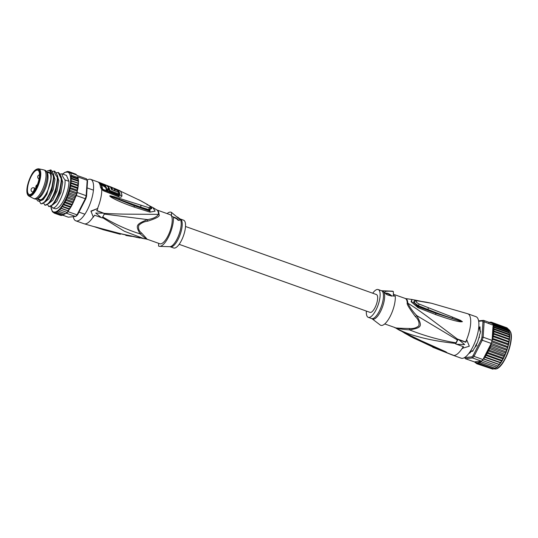 <?xml version="1.0" encoding="UTF-8"?>
<svg xmlns="http://www.w3.org/2000/svg" width="538" height="538" viewBox="0 0 538 538"><rect width="100%" height="100%" fill="white"/><g stroke="black" fill="none" stroke-linecap="round" stroke-linejoin="round"><path stroke-width="0.81" d="M31.056 176.646A12.885 4.472 -70.4 0 0 29.153 194.487A12.885 4.472 -70.4 0 0 35.878 188.044A12.885 4.472 109.6 0 0 37.808 170.21A12.885 4.472 109.6 0 0 31.056 176.646M38.622 168.804C35.817 168.818 33.235 171.259 30.874 176.128C27.095 183.855 25.118 193.841 28.897 196.094A14.499 5.037 -70.4 0 0 36.692 188.939A14.499 5.037 109.6 0 0 38.622 168.804L43.78 169.9A15.199 5.279 109.6 0 1 44.022 169.968A15.199 5.279 109.6 0 1 41.762 191.01A15.199 5.279 -70.4 0 1 33.813 198.603L34.977 199.02A15.199 5.279 -70.4 0 0 36.476 198.979A15.199 5.279 -70.4 0 0 42.926 191.427A15.199 5.279 109.6 0 0 46.322 171.36A15.199 5.279 109.6 0 0 45.185 170.385L44.022 169.968M28.897 196.094L33.585 198.509A15.199 5.279 -70.4 0 0 33.813 198.603M46.322 171.36L47.23 172.812A14.096 4.896 109.6 0 1 44.082 191.42A14.096 4.896 -70.4 0 1 38.097 198.428L36.476 198.979M104.58 213.512L102.307 217.951A191.212 63.437 27.1 0 1 101.326 217.621L95.703 213.048L103.599 213.183A191.212 63.437 -152.9 0 0 104.58 213.512L96.685 210.466M101.326 217.621L94.533 215.2A22.69 7.875 -70.4 0 1 93.356 217.15L91.03 211.387L97.822 208.414A22.69 7.875 -70.4 0 1 96.806 210.761L103.599 213.183M97.822 208.414L90.909 211.091L93.356 217.15M87.136 180.082A22.031 7.646 109.6 0 1 90.68 179.349A22.031 7.646 109.6 0 1 87.405 209.84A22.031 7.646 109.6 0 1 75.885 220.849L84.056 223.761L120.33 234.279L103.357 229.76L93.962 226.585L120.727 233.721L143.996 238.664L124.359 231.253L102.476 217.621M125.926 235.449L131.447 236.377M139.887 238.031L120.337 233.734L94.063 226.612L114.581 232.234M75.885 220.849A22.031 7.646 109.6 0 1 73.255 216.693M114.197 188.872L118.078 190.553A20.78 7.216 -70.4 0 1 120.082 195.294L118.696 195.859L103.397 189.833L100.478 187.116L101.776 189.578L103.72 190.896L119.006 196.942C120.828 197.547 121.81 197.083 121.944 195.55A21.258 7.377 -70.4 0 0 119.887 190.694L115.798 188.972M90.68 179.349L98.77 182.241L99.974 183.337L100.774 183.626L100.377 182.859L115.704 188.919L116.242 190.028L117.183 190.479A20.545 7.135 109.6 0 1 119.167 195.173L118.548 195.469L103.242 189.443L102.469 188.596A21.143 7.344 -70.4 0 0 100.492 183.922L101.998 184.386M138.851 199.759L147.573 204.595C150.996 206.827 151.434 207.856 148.885 207.695L114.258 196.747L110.64 195.805L109.651 195.926L110.855 196.995C115.112 199.746 122.933 203.129 134.318 207.15L149.981 212.127L155.119 211.131L152.812 207.513L156.834 209.928A15.474 5.373 109.6 0 1 157.883 211.226A15.474 5.373 109.6 0 1 158.522 214.359L136.37 214.218C127.876 214.158 120.021 214.232 104.365 213.371M108.387 186.511L107.25 186.067M102.133 184.124L100.774 183.626L100.942 184.003M107.499 186.471L108.259 186.767M114.433 189.262L116.242 190.028M108.481 189.867L108.084 190.627L106.235 189.927A21.103 7.324 -70.4 0 0 105.751 187.634L102.496 185.341A21.137 7.337 -70.4 0 0 101.897 184.581L102.287 183.828A22.018 7.646 109.6 0 1 102.872 184.601L106.134 186.894A21.984 7.633 109.6 0 1 106.625 189.168L108.481 189.867A21.944 7.619 -70.4 0 0 108.091 187.95L108.898 188.26A21.924 7.613 -70.4 0 0 108.4 186.955L107.593 186.646A21.944 7.619 -70.4 0 0 106.806 185.516L104.957 184.816A21.984 7.633 109.6 0 1 105.744 185.946L104.728 185.287A21.997 7.64 -70.4 0 0 104.143 184.514L102.287 183.828M107.714 188.69L108.521 188.999L108.898 188.26M109.315 191.104L109.705 190.338L118.669 193.962L118.273 194.729L109.315 191.104A21.029 7.303 -70.4 0 0 108.743 188.562M106.235 189.927L106.625 189.168M106.134 186.894L105.751 187.634M104.722 185.274L104.957 184.816M118.669 193.962A21.486 7.458 -70.4 0 0 118.36 192.288L111.427 189.47A21.843 7.586 -70.4 0 0 110.599 187.459L112.207 188.098A21.776 7.559 109.6 0 1 112.462 188.549L111.279 188.078A21.823 7.579 109.6 0 1 111.776 189.383L114.984 190.667A21.681 7.525 -70.4 0 0 114.224 188.912C113.289 187.668 107.344 185.301 108.562 186.666L108.199 186.874M108.407 186.975L108.562 186.666A21.91 7.606 109.6 0 1 109.705 190.338M111.09 188.441L111.279 188.078M143.996 238.664L146.618 239.047L159.833 243.754A15.42 5.353 -70.4 0 0 168.945 233.828A15.42 5.353 -70.4 0 0 171.723 216.505L171.541 216.074A15.42 5.353 -70.4 0 0 170.19 214.709L156.968 209.995M171.541 216.074L171.467 212.402L179.927 219.437L179.349 220.459L173.418 217.009A18.063 6.274 109.6 0 1 169.073 235.826A18.063 6.274 109.6 0 1 159.638 246.377A18.063 6.274 109.6 0 1 158.555 246.061L158.629 243.331M178.313 220.372A3.302 1.096 27.1 0 0 178.273 219.961A3.302 1.096 27.1 0 0 173.566 217.157M167.11 213.613A18.063 6.274 109.6 0 1 171.467 212.402M173.418 217.009L171.609 216.269M146.518 239.006C148.105 240.284 146.464 238.3 141.595 233.055C138.945 231.044 138.017 228.475 138.804 225.355C141.178 222.994 144.137 221.602 147.674 221.172C156.699 218.273 160.479 216.074 159.019 214.581A3.087 2.213 177.3 0 1 158.522 214.359C156.592 217.083 152.893 218.831 147.439 219.605C135.939 224.333 135.347 225.483 140.142 233.869L145.98 238.872M141.595 233.055L140.142 233.869C127.795 230.076 115.28 224.407 102.603 216.854M104.042 214.03L147.439 219.605L147.674 221.172M174.117 217.688A3.302 1.096 -152.9 0 1 178.065 220.298M184.978 221.696A14.761 5.124 -70.4 0 0 183.586 220.183L180.27 219A14.761 5.124 109.6 0 1 181.656 220.506A14.761 5.124 109.6 0 1 181.689 220.587A14.761 5.124 109.6 0 1 179.134 237.177A14.761 5.124 109.6 0 1 170.358 246.808L173.68 247.991A14.761 5.124 -70.4 0 0 182.49 238.28A14.761 5.124 -70.4 0 0 184.978 221.696M119.416 198.381L119.275 199.665L109.745 195.966L140.835 207.17L140.909 207.87L134.096 205.691L109.745 195.966L110.989 196.592L110.855 196.995M134.318 207.15L134.096 205.691L149.651 210.963L149.181 210.358L140.909 207.87M149.981 212.127L149.974 206.202M148.885 207.695L149.053 209.706L140.835 207.17L140.882 205.267M147.042 204.958L147.573 204.595L147.042 204.958M151.467 207.87L149.181 210.358L149.053 209.706L151.763 208.522M103.357 229.76L104.036 229.457L95.542 226.928M120.727 233.721L119.907 233.425M136.275 237.097L136.847 237.466M38.81 199.215A14.318 4.97 -70.4 0 0 39.556 199.712A14.318 4.97 -70.4 0 0 41.399 199.497M37.815 198.858A14.761 5.124 -70.4 0 0 41.157 199.638A14.761 5.124 -70.4 0 0 48.803 187.809A14.761 5.124 -70.4 0 0 50.364 173.808A14.761 5.124 -70.4 0 0 50.316 173.693A14.761 5.124 -70.4 0 0 47.277 172.301M50.458 174.077A14.318 4.97 -70.4 0 0 49.173 172.738A14.318 4.97 -70.4 0 0 48.279 172.658M52.475 211.784L54.318 213.149L54.378 211.911L55.353 213.223L55.353 211.824L56.483 212.94L56.53 211.367L57.707 212.302L57.721 210.6L58.992 211.32L58.972 209.511L60.323 210.022L60.243 208.125L61.675 208.414L61.527 206.471L63.02 206.531L62.798 204.561L64.338 204.406L64.029 202.436L65.609 202.073L65.206 200.143L66.813 199.578L66.302 197.702L67.916 196.955L67.311 195.166L68.918 194.252L68.198 192.584L69.792 191.521L68.965 189.988L70.518 188.798L69.584 187.426L71.097 186.141L70.054 184.944L71.507 183.586L70.377 182.469L71.749 181.185L70.505 180.385L71.81 178.966L70.754 177.95L71.702 176.982L70.767 176.04L71.413 175.26L77.64 177.479A22.031 7.646 -70.4 0 0 77.459 176.807L87.183 180.277L87.539 181.165A21.15 7.344 -70.4 0 0 87.378 180.707L86.981 179.692A22.031 7.646 -70.4 0 0 86.584 178.865L76.86 175.395A22.031 7.646 -70.4 0 0 76.564 174.937L69.241 172.429L69.563 171.938L68.239 172.005L68.656 171.514L67.042 172.2L67.627 171.44L66.066 172.288L66.49 171.723L64.809 172.604A21.15 7.344 -70.4 0 0 63.861 173.216L63.592 173.418A21.15 7.344 -70.4 0 0 62.798 174.097M87.539 181.165L86.551 196.256A21.15 7.344 -70.4 0 1 85.804 198.784L77.728 214.568A21.15 7.344 -70.4 0 1 76.483 215.92L75.542 216.471A22.031 7.646 -70.4 0 0 77.028 214.85L68.077 211.663A22.031 7.646 109.6 0 1 67.331 212.517A22.031 7.646 109.6 0 1 66.591 213.277L75.542 216.471L68.299 217.177L62.664 215.166M86.551 196.256L86.167 195.697L77.216 192.503A22.031 7.646 109.6 0 1 76.793 194.016A22.031 7.646 109.6 0 1 76.329 195.536L85.28 198.724A22.031 7.646 -70.4 0 0 86.167 195.697L87.183 180.277A22.031 7.646 -70.4 0 0 86.981 179.692M77.459 176.807L78.104 178.132M71.81 178.966L78.037 181.185L78.508 182.14L77.976 183.404L77.889 187.91L77.324 188.361L77.264 191.784L75.986 195.355L75.945 196.289L76.329 195.536M77.337 190.701L77.129 191.73L76.746 191.017L77.398 190.425M77.216 192.503L77.264 191.784M68.239 172.005L68.656 171.514L75.307 173.989M69.563 171.938L75.791 174.157L75.939 174.749L75.966 174.245M75.791 174.157L76.564 174.937M64.748 172.389L63.861 173.216M65.058 172.469A21.15 7.344 -70.4 0 1 65.992 172.113L66.517 171.736M67.304 171.4L67.902 171.541M63.511 173.256L62.724 174.07M53.894 212.893L53.262 212.133M50.747 206.343L52.394 211.824M69.039 209.78L68.319 210.856L69.456 209.195L69.247 208.751L69.456 209.195M57.707 212.302L63.935 214.521L65.387 213.593M68.918 194.252L75.145 196.471L74.964 198.663L72.166 204.87M65.609 202.073L71.836 204.292L71.978 205.079L70.915 207.083M64.338 204.406L70.565 206.626L70.74 207.244L69.631 209.1M59.718 174.083L62.038 173.828L66.463 175.401L68.965 181.326A17.626 6.12 109.6 0 1 64.009 199.847A17.626 6.12 109.6 0 1 54.957 208.704L52.475 207.823L51.352 205.987M70.505 180.385L78.292 183.162M71.702 176.982L77.923 179.201L78.454 180.694L78.037 181.185L78.454 180.694L70.754 177.95M78.017 177.634L78.454 180.694M70.767 176.04L78.252 178.71L77.923 179.201M77.64 177.479L78.252 178.71M77.916 188.172L77.519 189.874M77.889 187.91L77.324 188.361L71.097 186.141M78.279 185.671L77.976 187.379M78.232 185.415L77.734 185.805L71.507 183.586M78.474 183.424L78.279 184.924M78.387 183.27L71.749 181.185M70.518 188.798L76.746 191.017M69.584 187.426L77.371 190.217M70.054 184.944L77.835 187.715M70.377 182.469L78.158 185.24M68.965 189.988L76.746 192.759M69.792 191.521L76.793 194.016M68.198 192.584L75.986 195.355M75.266 197.695L75.945 196.289M75.145 196.471L75.804 196.236L75.367 197.419M61.675 208.414L68.46 210.909L68.077 211.663M85.804 198.784L85.28 198.724L77.028 214.85L77.728 214.568M66.591 213.277L66.746 212.308M58.992 211.32L65.219 213.546L66.248 213.31M65.219 213.546L65.609 213.465M63.935 214.521L64.399 214.279L63.935 214.521M64.143 214.413L63.128 215.193M62.973 214.83L61.87 215.489L62.2 214.897M61.298 215.341L60.545 215.368L60.962 214.877L60.545 215.368L54.318 213.149M56.483 212.94L62.711 215.16M55.353 213.223L61.574 215.442M60.323 210.022L67.331 212.517L68.03 210.903L68.46 210.909M60.243 208.125L68.03 210.903M69.18 209.585L67.902 210.634M69.301 209.269L61.527 206.471M63.02 206.531L69.247 208.751L70.465 207.688M62.798 204.561L70.579 207.332M71.715 205.563L70.565 206.626L70.74 207.244M64.029 202.436L71.81 205.213M72.912 203.256L71.836 204.292L71.978 205.079M65.206 200.143L72.986 202.913M66.813 199.578L73.033 201.797L73.161 202.739M74.029 200.809L73.033 201.797M66.302 197.702L74.089 200.479M67.916 196.955L74.143 199.174L74.264 200.264M75.058 198.253L74.143 199.174M75.105 197.923L67.311 195.166M51.937 171.306L54.742 171.225C56.84 173.989 57.835 176.02 57.727 177.318L55.374 191.4L49.14 203.095L45.179 205.22L43.571 203.216M55.831 172.698L58.629 172.611C60.518 174.964 61.514 176.995 61.621 178.703L59.241 192.86L53.033 204.487L49.072 206.605L47.458 204.601M37.485 200.681A16.301 5.662 -70.4 0 1 36.967 199.78L36.92 199.652A16.301 5.662 -70.4 0 0 36.967 199.78L37.485 200.681C38.924 201.804 40.76 201.084 42.993 198.515C44.331 197.325 46.107 194.238 48.312 189.262C50.115 184.137 51.029 180.627 51.043 178.737C51.507 174.695 51.043 172.059 49.644 170.815L50.666 171.212L53.148 175.502L53.383 176.881C53.8 187.755 45.004 205.469 40.801 203.66L41.291 203.835L45.246 201.71L51.46 190.082L53.834 175.933C53.733 174.231 52.751 172.214 50.881 169.88L47.088 171.124A16.301 5.662 -70.4 0 0 46.429 171.541M53.847 176.081L53.948 178.065L51.91 190.203L46.584 200.237L45.246 201.71M57.734 177.466L57.842 179.45L55.804 191.589L50.478 201.629L49.14 203.095M61.628 178.858L61.735 180.835L59.698 192.974L54.365 203.014L53.033 204.487M53.383 176.881A17.626 6.12 -70.4 0 0 53.403 175.778L53.834 175.933M54.251 171.05C54.378 172.806 55.374 174.837 57.243 177.143L57.727 177.318M57.243 177.143C58.238 187.977 48.978 207.036 44.694 205.045M58.144 172.436L61.13 178.535L61.621 178.703M61.13 178.535C62.166 189.114 52.98 208.361 48.581 206.431M62.038 173.828C62.159 175.583 63.161 177.614 65.024 179.921L68.965 181.326M65.024 179.921C66.026 190.755 56.766 209.807 52.475 207.823M40.801 203.66L39.361 201.165M51.043 178.737L46.813 194.393L43.195 199.679L40.148 200.896M53.101 173.303L54.95 179.436L53.175 189.652L48.918 198.838L44.567 202.402M56.994 174.689L58.837 180.829L57.068 191.037L52.811 200.223L48.46 203.788M60.888 176.081L62.731 182.214L60.962 192.429L56.705 201.609L52.354 205.18M50.881 169.88L50.666 171.212M49.644 170.815A16.301 5.662 -70.4 0 0 47.088 171.124M36.678 198.912A16.301 5.662 -70.4 0 0 36.914 199.652L36.92 199.652M185.516 226.485L376.405 294.528A9.476 3.289 109.6 0 1 377.299 295.496A9.476 3.289 109.6 0 1 375.699 306.142A9.476 3.289 109.6 0 1 370.043 312.376L179.154 244.333M477.092 343.493L476.486 343.957A12.777 4.438 -70.4 0 1 476.029 344.892A12.777 4.438 109.6 0 1 475.552 345.786L475.982 346.385M476.937 345.423L476.338 345.114L475.552 345.786M479.614 328.146C478.84 327.85 478.665 327.945 479.089 328.422M479.835 328.039L478.928 327.938L479.513 328.362L480.172 328.341L479.21 327.998M479.513 328.362L479.311 329.034A12.777 4.438 -70.4 0 0 478.901 328.066M479.163 328.604L480.273 329.693M476.486 343.957L476.338 345.114M492.539 323.607L492.99 323.372L491.893 323.089L492.223 322.598L490.898 322.659L491.315 322.168L506.527 327.696M492.223 322.598L507.011 327.871L507.159 328.456L507.179 327.951M507.011 327.871L508.551 329.868M488.1 352.686L487.858 350.796L489.466 350.231L488.961 348.362L490.575 347.609L489.963 345.833L483.911 357.656A21.15 7.344 -70.4 0 0 484.052 357.467L484.328 359.068L499.116 364.34L499.378 364.609L498.087 366.042M478.766 327.144A13.215 4.586 109.6 0 1 478.881 327.245L479.983 326.862L479.802 329.417A13.437 4.667 109.6 0 1 479.909 330.372L480.017 330.621C480.757 330.951 480.676 332.161 479.782 334.253L479.614 334.797A13.437 4.667 109.6 0 1 479.365 336.142L477.825 341.374A13.437 4.667 109.6 0 1 477.28 342.74L474.913 347.373A13.437 4.667 109.6 0 1 474.227 348.402L472.566 351.334L471.658 351.2A13.437 4.667 109.6 0 1 471.073 351.583A13.437 4.667 109.6 0 1 471.012 351.61L469.708 353.177L469.176 352.962M474.718 362L465.269 358.678A22.031 7.646 109.6 0 1 464.946 358.019A22.031 7.646 109.6 0 1 464.879 357.844L464.724 357.454M464.751 357.44A21.15 7.344 109.6 0 0 464.819 357.555L465.269 358.678L472.512 357.965L471.9 356.862A21.15 7.344 -70.4 0 0 473.144 355.51L473.998 356.351L482.25 340.224L481.221 339.727A21.15 7.344 -70.4 0 0 481.961 337.198L483.137 337.191L484.153 321.778L482.956 322.107A21.15 7.344 109.6 0 0 482.458 320.93L483.554 320.359A22.031 7.646 109.6 0 1 483.884 321.018A22.031 7.646 109.6 0 1 484.153 321.778L493.487 325.315L492.99 326.768L492.243 338.072L493.75 336.795L492.707 335.598L494.166 334.239L493.05 333.177L494.402 331.838L493.299 330.783L494.469 329.626L493.413 328.61L494.355 327.642L493.42 326.7L494.066 325.92L493.487 325.315M478.605 320.85L483.554 320.359L492.512 323.553A22.031 7.646 109.6 0 1 492.835 324.212A22.031 7.646 109.6 0 1 493.104 324.965M481.463 361.159L472.512 357.965A22.031 7.646 -70.4 0 0 473.998 356.351L482.949 359.545A22.031 7.646 109.6 0 1 482.203 360.399A22.031 7.646 109.6 0 1 481.463 361.159L481.12 361.193L481.651 361.98L496.83 367.172M491.201 343.412L482.25 340.224A22.031 7.646 -70.4 0 0 483.137 337.191L492.088 340.386A22.031 7.646 109.6 0 1 491.671 341.899A22.031 7.646 109.6 0 1 491.201 343.412L489.963 345.833M464.819 357.555L471.9 356.862M473.144 355.51L481.221 339.727M481.961 337.198L482.956 322.107M482.458 320.93L478.685 321.294M480.004 330.608A1.103 0.383 -70.4 0 0 480.037 330.776A1.103 0.383 -70.4 0 0 480.138 330.897L480.427 331.031M478.881 327.245A1.103 0.383 -70.4 0 0 479.156 327.212L480.03 327.01M472.687 351.253L472.156 351.058A1.103 0.383 -70.4 0 0 471.934 351.038A1.103 0.383 -70.4 0 0 471.887 351.072L471.732 351.153M469.835 353.089L469.405 352.652M477.905 362.699L479.143 363.594L479.183 362.027L480.367 362.955L480.373 361.267L475.067 361.785A21.15 7.344 -70.4 0 0 477.905 362.699L478.006 363.883L492.795 369.149L494.254 368.523M480.616 361.24L481.261 361.24M480.481 361.348L481.651 361.98M482.949 359.545L483.911 357.656M483.474 358.839L484.328 359.068M485.673 357.185L500.461 362.457L500.676 362.908L484.187 357.124L485.673 357.185L485.451 355.215L486.998 355.06L486.682 353.096L488.269 352.733L503.057 357.999L503.198 358.785L502.136 360.796M489.977 345.806L491.577 344.912L490.959 344.219M492.243 338.099L492.209 338.584A21.15 7.344 -70.4 0 0 492.27 338.308L508.585 343.91L508.545 342.067L509.109 341.617L508.545 342.067L493.75 336.795M492.088 340.386L492.209 338.584M492.277 339.713L493.178 339.458L492.27 338.308M494.442 368.866A20.928 7.263 109.6 0 0 506.857 354.757A20.928 7.263 109.6 0 0 510.259 331.516A20.928 7.263 109.6 0 0 510.239 331.469A20.928 7.263 109.6 0 0 508.491 329.458L492.653 323.815M492.99 323.372L507.778 328.644M490.898 322.659L491.315 322.168L489.836 322.598L490.542 322.188M494.469 329.626L509.257 334.898L509.399 339.001L493.05 333.177M509.701 334.589L509.641 336.606L509.19 337.111L494.402 331.838M509.641 336.606L493.299 330.783M494.355 327.642L509.143 332.914L509.674 334.407L509.257 334.898L509.674 334.407L493.413 328.61M508.027 328.765L508.854 330.204L509.674 334.407M494.066 325.92L508.854 331.186L509.473 332.417L509.143 332.914M509.473 332.417L493.42 326.7M492.835 324.212L508.403 329.76L508.854 331.186M509.002 330.675L493.104 325.006M489.836 322.598L490.279 322.094L488.827 322.719M475.135 362.437L476.554 363.553M475.922 362.794L476.977 363.809L492.532 369.061M476.977 363.809L476.903 362.827L478.006 363.883M473.097 350.783L472.236 350.857L472.754 351.038M470.911 351.691A1.325 0.457 -70.4 0 1 471.295 351.274A12.999 4.512 109.6 0 0 471.913 350.877A1.325 0.457 109.6 0 1 472.162 350.803A1.325 0.457 109.6 0 1 472.236 350.857M470.38 352.471L469.748 352.881L469.513 352.504M478.746 327.4A12.999 4.512 109.6 0 1 478.8 327.447A1.325 0.457 -70.4 0 0 478.86 327.487A1.325 0.457 -70.4 0 0 479.129 327.4L479.822 327.111L480.051 327.682M480.501 331.859L480.064 331.099A1.325 0.457 -70.4 0 1 479.896 330.729A12.999 4.512 109.6 0 0 479.795 329.807A1.325 0.457 109.6 0 1 479.802 329.384M479.331 336.546A1.325 0.457 -70.4 0 0 479.331 337.003L479.392 337.656M476.123 346.237L475.464 346.748A1.325 0.457 109.6 0 0 475.067 347.178M496.601 367.306L495.155 368.227L495.612 367.985L495.155 368.227L480.367 362.955M497.959 366.015L497.341 366.956L496.44 367.252M482.203 360.399L497.771 365.948M499.244 364.609L483.272 358.913M500.528 362.948L499.116 364.34L499.378 364.609M500.401 363.298L499.533 364.582M486.998 355.06L501.786 360.332L501.954 360.951L500.461 362.457L500.676 362.908M501.685 361.395L500.844 362.807M501.799 361.045L485.451 355.215M502.936 359.27L501.786 360.332L501.954 360.951M503.03 358.92L486.682 353.096M503.38 358.577L504.126 356.963L503.057 357.999L503.198 358.785M504.126 356.963L504.207 356.62L487.858 350.796M489.466 350.231L504.254 355.504L505.249 354.515L504.207 356.62M505.249 354.515L488.961 348.362M504.254 355.504L504.375 356.452M490.575 347.609L505.364 352.881L506.278 351.966L505.303 354.186M506.278 351.966L489.97 345.826M505.364 352.881L505.478 353.97M491.577 344.912L506.366 350.177L507.186 349.35L506.312 351.65M507.186 349.35L491.214 343.365M506.366 350.177L506.48 351.401M491.671 341.899L507.233 347.447L507.973 346.728L507.2 349.061M507.973 346.728L491.988 340.776M507.233 347.447L507.368 348.785M493.178 339.458L507.966 344.724L508.618 344.132L507.966 346.465M507.966 344.724L508.128 346.163M509.109 341.617L492.707 335.598M509.13 341.879L508.74 343.587M509.056 341.428L508.955 339.512L494.166 334.239M509.499 339.377L509.197 341.085M509.452 339.128L508.955 339.512L509.399 339.001M509.701 336.909L509.486 338.752M495.363 368.12L493.931 368.866L494.429 368.476L493.931 368.866L479.143 363.594M494.348 368.907L493.931 368.866M372.706 293.21A14.761 5.124 109.6 0 1 378.18 289.545A14.761 5.124 109.6 0 1 379.566 291.058A14.761 5.124 109.6 0 1 377.084 307.642A14.761 5.124 109.6 0 1 368.268 317.353A14.761 5.124 109.6 0 1 366.882 315.846A14.761 5.124 109.6 0 1 366.344 311.051M385.793 293.573A3.302 1.096 -152.9 0 1 388.564 294.151A3.302 1.096 -152.9 0 1 391.187 296.055M391.59 296.115A3.302 1.096 27.1 0 0 391.543 295.981A3.302 1.096 27.1 0 0 388.564 293.701A3.302 1.096 27.1 0 0 385.685 293.432A3.302 1.096 27.1 0 0 385.672 293.459M368.268 317.353L371.59 318.536A14.761 5.124 -70.4 0 0 380.406 308.825A14.761 5.124 -70.4 0 0 382.888 292.242A14.761 5.124 -70.4 0 0 382.854 292.161A14.761 5.124 -70.4 0 0 381.503 290.728L392.222 291.159A18.063 6.274 -70.4 0 1 393.305 291.475C386.903 290.87 384.132 291.226 385.006 292.537L385.06 292.659M382.108 290.85A14.943 5.192 109.6 0 1 384.051 292.403A14.943 5.192 109.6 0 1 384.085 292.484A14.943 5.192 109.6 0 1 381.24 310.022A14.943 5.192 109.6 0 1 372.135 318.832L380.386 325.134A18.063 6.274 -70.4 0 0 390.225 316.297A18.063 6.274 -70.4 0 0 395.255 296.082C389.061 295.947 385.652 294.763 385.006 292.537M393.305 291.475L393.56 295.577L395.255 296.082M446.648 352.289L421.779 341.186L399.041 330.023L421.624 340.971M418.598 339.727L436.917 348.113L436.379 348.469L446.742 352.329M453.44 355.288L432.734 347.245M452.438 317.084L428.436 307.749L427.932 309.498C435.639 312.484 439.586 314.125 452.155 318.321L452.438 317.084L460.447 320.339L462.431 321.677L452.155 318.321L460.992 321.354L435.814 313.244L418.228 306.7C411.119 303.466 408.631 297.581 415.578 300.446L417.118 300.735M462.431 321.677L461.066 321.832C457.367 321.677 448.907 319.256 435.686 314.575L435.814 313.244L418.342 306.304L413.406 302.269L414.764 300.829M462.33 321.643L460.992 321.354L461.066 321.832M427.764 310.103L427.932 309.498L418.537 305.766L419.095 304.01C415.558 302.006 415.121 300.971 417.777 300.91L431.55 303.271L425.988 302.114M417.777 300.91L414.26 300.977L414.785 303.096L418.537 305.766L418.08 307.696L411.072 301.717L411.974 299.505L415.013 300.07L415.813 300.688M452.956 355.235L461.18 358.187A22.031 7.646 -70.4 0 0 472.7 347.178A22.031 7.646 -70.4 0 0 475.975 316.687L467.798 313.775A22.031 7.646 109.6 0 1 466.641 339.626L466.769 339.929A22.69 7.875 109.6 0 1 465.753 342.269L465.632 341.98A22.031 7.646 -70.4 0 0 466.641 339.626M405.242 298.496L405.343 298.529A3.087 2.892 -66.7 0 0 405.881 298.664L393.231 294.212M394.986 327.581A15.474 5.373 -70.4 0 0 395.026 327.608A15.474 5.373 -70.4 0 0 395.262 327.736C398.806 328.819 403.54 329.532 409.472 329.868C422.041 327.676 422.633 326.526 416.768 315.604C412.787 311.468 409.801 307.339 407.811 303.217A3.087 2.213 177.3 0 1 407.259 303.069C406.506 303.748 409.216 308.261 415.39 316.6C418.403 319.478 419.553 322.551 418.826 325.82C416.358 327.958 413.184 328.846 409.31 328.483C398.981 328.308 394.132 327.972 394.764 327.494L384.744 323.93M445.746 351.758L422.088 341.139M404.818 332.585L404.287 332.948L404.818 332.585M404.354 332.988L413.392 337.978L436.379 348.469M465.753 342.269L458.968 339.855L464.65 344.562L456.695 344.293A191.212 63.437 27.1 0 1 455.693 343.916L455.558 343.594A21.917 7.613 -70.4 0 0 455.646 343.439C439.6 341.664 430.965 339.895 421.536 337.608C412.263 334.945 407.367 334.145 395.262 327.736A3.087 2.892 113.3 0 0 394.926 327.555L394.926 327.555A3.087 2.892 113.3 0 0 394.899 327.548L399.041 330.023M409.31 328.483L409.472 329.868C424.65 335.894 440.158 340.204 455.982 342.814L455.646 343.439M415.39 316.6L416.768 315.604L457.428 339.989L455.982 342.814M435.686 314.575L418.08 307.696M428.436 307.749L419.095 304.01M457.428 339.989L457.744 339.33L430.877 319.175C425.148 314.851 413.924 306.761 407.811 303.217A15.474 5.373 -70.4 0 0 407.273 300.325A15.474 5.373 -70.4 0 0 405.881 298.664L407.865 298.879L405.8 298.617M466.769 339.929L469.318 346.223L462.176 348.362A22.031 7.646 -70.4 0 0 463.238 346.627M456.695 344.293L463.487 346.714A22.69 7.875 109.6 0 1 462.303 348.658M457.744 339.33A21.917 7.613 -70.4 0 0 457.825 339.155L465.632 341.98M457.825 339.155L457.966 339.478A191.212 63.437 -152.9 0 0 458.968 339.855M455.693 343.916L457.966 339.478M34.21 188.078A2.206 0.767 -70.4 0 0 34.008 187.849A2.206 2.206 0 0 0 31.238 190.788A2.206 2.206 0 0 0 32.529 192.005A2.206 0.767 -70.4 0 0 33.84 190.553A2.206 0.767 -70.4 0 0 34.21 188.078M30.874 176.222A13.847 4.808 109.6 0 1 39.415 170.714A13.847 4.808 109.6 0 1 36.059 188.468A13.847 4.808 -70.4 0 1 27.519 193.969A13.847 4.808 -70.4 0 1 30.874 176.222M84.056 223.761A22.031 7.646 -70.4 0 0 93.229 216.848M97.694 208.112A22.031 7.646 -70.4 0 0 101.776 189.578L102.469 189.235M100.478 187.116A22.031 7.646 -70.4 0 0 98.42 182.248L100.707 184.386A21.439 7.445 109.6 0 1 101.81 188.105L102.469 188.596M103.242 189.443L103.72 190.896M117.183 190.479L118.078 190.553A3.087 2.878 -54.2 0 1 119.712 190.627A3.087 2.878 125.8 0 1 119.887 190.694M119.167 195.173A1.54 1.177 173.8 0 0 119.241 195.2L121.763 195.482A3.087 2.347 -6.2 0 1 121.944 195.55M118.548 195.469L119.006 196.942M102.496 185.341L102.872 184.601M157.096 210.042A15.42 5.353 109.6 0 1 158.38 211.454A15.42 5.353 109.6 0 1 158.434 211.575A15.42 5.353 109.6 0 1 159.019 214.581M170.358 246.808L169.752 246.686A14.943 5.192 -70.4 0 0 178.387 236.074A14.943 5.192 -70.4 0 0 180.647 220.035A14.943 5.192 -70.4 0 0 180.613 219.955A14.943 5.192 -70.4 0 0 179.726 218.71L177.513 217.016M125.805 235.415L126.907 235.099M70.337 172.718A22.031 7.646 109.6 0 1 71.413 175.26M67.001 171.985A21.15 7.344 -70.4 0 0 66.228 172.052M62.953 204.474A21.15 7.344 -70.4 0 0 63.935 202.786M61.675 206.424A21.15 7.344 -70.4 0 0 62.684 204.911M60.377 208.132A21.15 7.344 -70.4 0 0 61.393 206.814M59.086 209.558A21.15 7.344 -70.4 0 0 60.101 208.462M57.828 210.694A21.15 7.344 -70.4 0 0 58.81 209.833M56.611 211.508A21.15 7.344 -70.4 0 0 57.559 210.896M55.427 211.999A21.15 7.344 -70.4 0 0 56.362 211.636M54.419 212.127A21.15 7.344 -70.4 0 0 55.192 212.053M50.861 206.283A21.15 7.344 -70.4 0 0 54.203 212.106M64.197 202.308A21.15 7.344 -70.4 0 0 65.125 200.486M65.374 199.968A21.15 7.344 -70.4 0 0 66.248 198.031M66.477 197.493A21.15 7.344 -70.4 0 0 67.27 195.482M67.479 194.924A21.15 7.344 -70.4 0 0 68.185 192.873M68.366 192.301A21.15 7.344 -70.4 0 0 68.972 190.244M69.126 189.685A21.15 7.344 -70.4 0 0 69.617 187.654M69.738 187.103A21.15 7.344 -70.4 0 0 70.108 185.133M70.196 184.608A21.15 7.344 -70.4 0 0 70.451 182.644M70.498 182.147A21.15 7.344 -70.4 0 0 70.606 180.492M70.619 180.035A21.15 7.344 -70.4 0 0 67.216 171.999M510.461 332.027A20.484 7.115 109.6 0 1 508.323 351.704A20.484 7.115 109.6 0 1 497.515 368.167M486.85 352.962A21.15 7.344 -70.4 0 0 487.314 352.081A21.15 7.344 -70.4 0 0 487.784 351.139M479.271 362.161A21.15 7.344 -70.4 0 0 480.219 361.549M484.328 357.077A21.15 7.344 -70.4 0 0 485.337 355.564M485.612 355.127A21.15 7.344 -70.4 0 0 486.587 353.446M488.033 350.621A21.15 7.344 -70.4 0 0 488.901 348.691M489.136 348.147A21.15 7.344 -70.4 0 0 489.93 346.136M492.391 337.756A21.15 7.344 -70.4 0 0 492.761 335.786M492.848 335.261A21.15 7.344 -70.4 0 0 493.104 333.298M493.144 332.921A21.15 7.344 -70.4 0 0 492.99 326.768M490.838 322.955A21.15 7.344 -70.4 0 0 490.071 322.686M478.08 362.652A21.15 7.344 -70.4 0 0 479.015 362.296M480.03 327.891L478.934 327.494M480.044 327.729L479.129 327.4M469.849 352.02L470.528 352.255M470.037 351.744L470.703 351.98M470.777 351.859L470.118 351.623L470.79 351.845M451.416 354.65L453.198 355.336A22.031 7.646 109.6 0 0 462.176 348.362M407.259 303.069A15.42 5.353 -70.4 0 0 406.728 300.184A15.42 5.353 -70.4 0 0 406.681 300.063A15.42 5.353 -70.4 0 0 405.343 298.529M413.392 337.978L414.038 337.494M436.062 348.563L451.55 354.697M402.511 331.818L410.689 336.566L436.264 348.651M426.23 302.154L417.36 300.762M39.509 174.81A2.206 2.206 0 0 0 39.032 179.006M35.669 188.448L34.008 187.849M37.337 184.769A2.206 2.206 0 0 0 36.012 187.769M33.181 192.234L32.529 192.005M37.33 198.69L40.451 199.8M46.799 172.126L49.913 173.236M78.978 212.127L84.863 214.225M87.102 187.896L93.444 190.156M115.704 188.919L141.158 200.97L147.547 204.561C150.647 206.706 152.052 208.024 151.77 208.522M98.77 182.241L100.377 182.859M169.752 246.686L159.638 246.377M180.27 219L179.726 218.71M152.819 207.52L149.349 205.718M77.169 175.57L76.806 175.058M78.481 180.882L78.508 182.14M66.107 213.263L65.697 213.626M470.158 351.563L470.817 351.798M478.733 327.494L480.024 327.951M494.24 368.806C502.68 371.812 514.805 340.312 510.481 331.717L508.296 329.377M475.047 362.484L474.691 361.966M497.341 366.956L496.91 367.333M498.719 365.551L498.215 366.096M478.86 327.487L480.03 327.904M472.788 351.025L472.162 350.803M381.503 290.728L378.18 289.545M371.59 318.536L372.135 318.832M420.42 301.159L415.013 300.07M407.865 298.879L411.974 299.505M467.798 313.775L431.55 303.271"/></g></svg>
